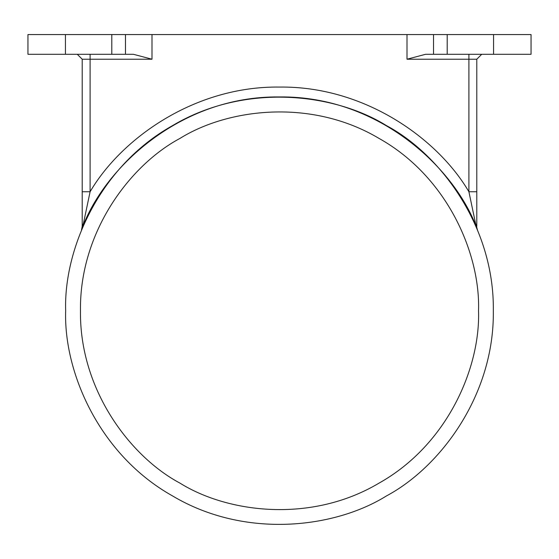 <?xml version="1.0" encoding="UTF-8"?>
<svg xmlns="http://www.w3.org/2000/svg" width="559" height="559" viewBox="0 0 559 559"><rect width="100%" height="100%" fill="white"/><g stroke="black" fill="none" stroke-linecap="round" stroke-linejoin="round"><path stroke-width="0.84" d="M90.097 54.286L90.097 59.219L151.992 59.219L133.405 54.286L151.992 59.219L151.992 34.56L111.8 34.56L111.8 54.286L133.405 54.286M77.275 54.286L82.208 59.219L82.208 226.353L81.6 229.763M111.8 54.286L65.438 54.286L65.438 34.56L27.95 34.56L27.95 54.286L65.438 54.286M407.008 59.219L425.595 54.286L407.008 59.219L425.595 54.286L447.2 54.286L447.2 34.56L407.008 34.56L407.008 59.219L476.792 59.219L481.725 54.286M493.562 54.286L531.05 54.286L531.05 34.56L493.562 34.56L493.562 54.286L447.2 54.286M151.992 34.56L407.008 34.56M447.2 34.56L493.562 34.56M468.903 54.286L468.903 191.744L476.792 191.744L476.792 226.353L475.534 223.397L476.883 227.667M476.911 227.862L477.288 229.442M475.534 223.397L468.903 191.744C437.417 138.101 363.993 85.988 279.5 87.071C195.007 85.988 121.582 138.101 90.097 191.744L83.466 223.397L82.208 226.353L81.474 230.077L83.466 223.397L90.097 191.744L82.208 191.744M477.512 230.056L477.526 230.077C456.403 169.629 379.617 95.701 279.5 96.938C179.383 95.701 102.597 169.629 81.474 230.077L81.712 229.442M476.792 191.744L476.792 59.219M65.438 34.56L111.8 34.56M65.669 310.769C63.6 371.393 98.698 454.579 172.584 495.952C245.359 539.253 334.946 528.052 386.416 495.952C439.947 467.429 494.442 395.444 493.331 310.769C494.442 226.095 439.947 154.109 386.416 125.586C334.946 93.486 245.359 82.285 172.584 125.586C98.698 166.959 63.6 250.146 65.669 310.769M478.532 310.769C480.454 367.2 447.787 444.629 379.016 483.137C311.279 523.441 227.89 513.015 179.984 483.137C130.156 456.591 79.427 389.581 80.468 310.769C79.427 231.957 130.156 164.947 179.984 138.401C227.89 108.523 311.279 98.098 379.016 138.401C447.787 176.91 480.454 254.338 478.532 310.769M82.208 59.219L90.097 59.219L90.097 191.744M125.482 34.56L125.482 54.286M433.518 54.286L433.518 34.56M477.072 228.673L476.953 228.135"/></g></svg>
